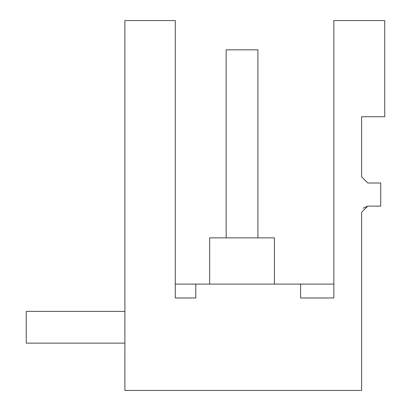 <?xml version="1.0" encoding="UTF-8"?>
<svg xmlns="http://www.w3.org/2000/svg" width="411" height="411" viewBox="0 0 411 411"><rect width="100%" height="100%" fill="white"/><g stroke="black" fill="none" stroke-linecap="round" stroke-linejoin="round"><path stroke-width="0.62" d="M363.185 208.187L367.794 206.117L380.74 206.117L380.74 182.998L367.794 182.998L361.629 176.833L361.629 116.724L384.747 116.724L384.747 20.55L333.835 20.55L333.835 297.975L300.595 297.975L333.835 297.975M300.595 297.975L300.595 284.104L195.79 284.104L195.79 297.975L175.281 297.975L195.79 297.975L175.281 297.975L175.281 20.55L124.893 20.55L124.893 390.45L361.629 390.45L361.629 212.282L367.794 206.117M367.794 182.998L361.629 176.833M209.646 284.104L209.646 237.866L274.409 237.866L274.409 284.104M124.893 311.384L26.253 311.384L26.253 343.134L124.893 343.134M257.903 237.866L257.903 49.834L226.153 49.834L226.153 237.866M195.79 284.104L175.281 284.104M333.835 284.104L300.595 284.104"/></g></svg>
